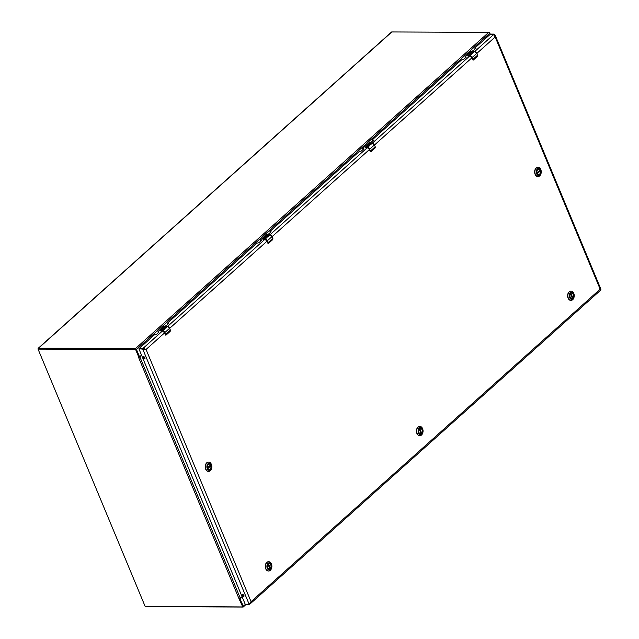 <?xml version="1.0" encoding="UTF-8"?>
<svg xmlns="http://www.w3.org/2000/svg" width="639" height="639" viewBox="0 0 639 639"><rect width="100%" height="100%" fill="white"/><g stroke="black" fill="none" stroke-linecap="round" stroke-linejoin="round"><path stroke-width="0.96" d="M141.594 355.3L139.454 356.618L136.474 349.453A0.982 0.615 -131.8 0 0 135.404 348.614L38.588 348.143L391.851 31.95A1.142 0.711 -131.8 0 0 391.491 32.07L38.236 348.263A1.142 0.711 -131.8 0 0 38.092 348.918M391.851 31.95L488.659 32.421A0.982 0.615 -131.8 0 1 489.73 33.268L490.185 34.354M490.273 34.274L489.793 33.124A0.671 0.415 -131.8 0 0 489.083 32.541M141.674 355.492L138.887 357.393L135.795 349.972A0.671 0.415 -131.8 0 0 135.061 349.397L38.052 349.134L145.069 606.235L242.261 606.93A0.671 0.415 -131.8 0 0 242.516 606.355L239.018 598.751L242.061 596.674M135.795 349.972L136.163 349.645L139.254 357.065L138.631 357.568L139.23 357.161M136.163 349.645A0.671 0.415 -131.8 0 0 135.436 349.062L38.396 348.694M242.636 606.595A0.671 0.415 -131.8 0 0 242.884 606.028L239.793 598.599L239.425 598.935M139.677 356.866L139.23 357.233M243.219 595.644L243.731 595.181M418.817 430.079A2.668 1.821 -89.7 0 1 419.567 428.777A2.668 1.821 -89.7 0 1 420.526 428.378A2.668 1.821 -89.7 0 1 422.267 430.327A2.668 1.821 -89.7 0 1 421.46 433.322A2.668 1.821 -89.7 0 1 420.502 433.713A2.668 1.821 -89.7 0 1 418.809 431.996A2.772 1.893 -89.7 0 1 418.817 430.063A2.772 1.893 -89.7 0 1 421.796 428.921A2.772 1.893 -89.7 0 1 421.564 433.41A2.772 1.893 -89.7 0 1 418.809 432.02M419.288 427.938A3.65 2.492 -89.7 0 1 422.922 429.775A3.65 2.492 -89.7 0 1 422.906 432.347A3.65 2.492 -89.7 0 1 418.984 433.857A3.65 2.492 -89.7 0 1 419.288 427.938M422.922 429.775L422.834 429.424A4.641 3.171 90.3 0 0 419.879 426.405A4.641 3.171 90.3 0 0 418.21 427.092A4.641 3.171 90.3 0 0 417.147 433.474A4.641 3.171 90.3 0 0 419.831 435.686A4.641 3.171 90.3 0 0 422.818 432.699L422.906 432.347M419.759 426.405A4.641 3.171 90.3 0 0 419.639 426.405A4.641 3.171 90.3 0 0 417.97 427.084A4.641 3.171 90.3 0 0 416.556 432.299A4.641 3.171 90.3 0 0 419.591 435.686A4.641 3.171 90.3 0 0 419.711 435.686M421.061 433.466L419.248 429.128L421.069 433.514A2.652 1.813 -89.7 0 1 420.398 433.697A2.652 1.813 -89.7 0 1 420.238 433.689M420.262 428.41A2.652 1.813 -89.7 0 1 420.43 428.394A2.652 1.813 -89.7 0 1 422.115 430.111A2.652 1.813 -89.7 0 1 421.612 433.034L420.949 433.114M569.996 294.763A2.668 1.821 -89.7 0 1 570.747 293.453A2.668 1.821 -89.7 0 1 571.713 293.061A2.668 1.821 -89.7 0 1 573.455 295.01A2.668 1.821 -89.7 0 1 572.64 298.006A2.668 1.821 -89.7 0 1 571.681 298.397A2.668 1.821 -89.7 0 1 569.988 296.68A2.772 1.893 -89.7 0 1 570.004 294.739A2.772 1.893 -89.7 0 1 572.983 293.597A2.772 1.893 -89.7 0 1 572.752 298.086A2.772 1.893 -89.7 0 1 569.996 296.696M570.475 292.622A3.65 2.492 -89.7 0 1 574.11 294.451A3.65 2.492 -89.7 0 1 574.094 297.023A3.65 2.492 -89.7 0 1 570.172 298.533A3.65 2.492 -89.7 0 1 570.475 292.622M574.11 294.451L574.022 294.1A4.641 3.171 90.3 0 0 571.066 291.08A4.641 3.171 90.3 0 0 569.397 291.767A4.641 3.171 90.3 0 0 568.335 298.149A4.641 3.171 90.3 0 0 571.018 300.362A4.641 3.171 90.3 0 0 574.006 297.375L574.094 297.023M570.946 291.088A4.641 3.171 90.3 0 0 570.827 291.08A4.641 3.171 90.3 0 0 569.157 291.767A4.641 3.171 90.3 0 0 567.744 296.975A4.641 3.171 90.3 0 0 570.779 300.362A4.641 3.171 90.3 0 0 570.899 300.362M572.24 298.141L570.435 293.804L572.256 298.197A2.652 1.813 -89.7 0 1 571.586 298.381A2.652 1.813 -89.7 0 1 571.426 298.365M571.45 293.085A2.652 1.813 -89.7 0 1 571.609 293.077A2.652 1.813 -89.7 0 1 573.295 294.787A2.652 1.813 -89.7 0 1 572.8 297.71L572.137 297.79M267.637 565.387A2.772 1.893 -89.7 0 1 270.609 564.237A2.772 1.893 -89.7 0 1 270.377 568.734A2.772 1.893 -89.7 0 1 267.621 567.336A2.772 1.893 -89.7 0 1 267.637 565.387A2.668 1.821 -89.7 0 1 268.38 564.093A2.668 1.821 -89.7 0 1 269.338 563.702A2.668 1.821 -89.7 0 1 271.08 565.651A2.668 1.821 -89.7 0 1 270.273 568.646A2.668 1.821 -89.7 0 1 269.315 569.037A2.668 1.821 -89.7 0 1 267.621 567.32M268.1 563.263A3.65 2.492 -89.7 0 1 271.735 565.1A3.65 2.492 -89.7 0 1 271.727 567.672A3.65 2.492 -89.7 0 1 267.797 569.181A3.65 2.492 -89.7 0 1 268.1 563.263M271.735 565.1L271.647 564.748A4.641 3.171 90.3 0 0 268.692 561.729A4.641 3.171 90.3 0 0 267.022 562.408A4.641 3.171 90.3 0 0 265.96 568.79A4.641 3.171 90.3 0 0 268.652 571.01A4.641 3.171 90.3 0 0 271.631 568.015L271.727 567.672M268.572 561.729A4.641 3.171 90.3 0 0 268.452 561.721A4.641 3.171 90.3 0 0 266.782 562.408A4.641 3.171 90.3 0 0 265.377 567.616A4.641 3.171 90.3 0 0 268.404 571.01A4.641 3.171 90.3 0 0 268.532 571.002M269.874 568.782L268.068 564.445L269.882 568.838A2.652 1.813 -89.7 0 1 269.219 569.022A2.652 1.813 -89.7 0 1 269.051 569.014M269.075 563.726A2.652 1.813 -89.7 0 1 269.243 563.718A2.652 1.813 -89.7 0 1 270.928 565.435A2.652 1.813 -89.7 0 1 270.425 568.351L269.762 568.438M537.016 170.94A2.668 1.821 -89.7 0 1 538.725 169.239A2.668 1.821 -89.7 0 1 540.274 170.509A2.668 1.821 -89.7 0 1 540.298 173.209A2.668 1.821 -89.7 0 1 538.701 174.575A2.668 1.821 -89.7 0 1 537.151 173.297A2.668 1.821 -89.7 0 1 537.008 172.857L539.979 170.142A2.652 1.813 -89.7 0 0 538.629 169.255A2.652 1.813 -89.7 0 0 538.461 169.263M540.402 170.461A2.772 1.893 -89.7 0 1 539.604 174.391A2.772 1.893 -89.7 0 1 537.008 172.873A2.772 1.893 -89.7 0 1 537.024 170.925A2.772 1.893 -89.7 0 1 538.613 169.151A2.772 1.893 -89.7 0 1 540.402 170.461M536.656 173.808A3.65 2.492 -89.7 0 1 537.703 168.624A3.65 2.492 -89.7 0 1 541.121 170.629A3.65 2.492 -89.7 0 1 541.113 173.201A3.65 2.492 -89.7 0 1 539.004 175.533A3.65 2.492 -89.7 0 1 536.656 173.808M541.121 170.629L541.033 170.278A4.641 3.171 90.3 0 0 538.078 167.258A4.641 3.171 90.3 0 0 535.298 169.631A4.641 3.171 90.3 0 0 535.346 174.327A4.641 3.171 90.3 0 0 538.038 176.54A4.641 3.171 90.3 0 0 539.707 175.861A4.641 3.171 90.3 0 0 541.017 173.552L541.113 173.201M537.958 167.266A4.641 3.171 90.3 0 0 537.838 167.258A4.641 3.171 90.3 0 0 535.059 169.623A4.641 3.171 90.3 0 0 535.107 174.327A4.641 3.171 90.3 0 0 537.79 176.54A4.641 3.171 90.3 0 0 537.918 176.54M539.34 170.805L540.306 170.933A2.652 1.813 -89.7 0 1 538.605 174.559A2.652 1.813 -89.7 0 1 538.437 174.543M539.939 170.246L536.992 172.81M207.603 465.783A2.668 1.821 -89.7 0 1 209.312 464.082A2.668 1.821 -89.7 0 1 210.862 465.36A2.668 1.821 -89.7 0 1 210.886 468.06A2.668 1.821 -89.7 0 1 209.288 469.417A2.668 1.821 -89.7 0 1 207.739 468.147A2.668 1.821 -89.7 0 1 207.595 467.7A2.772 1.893 -89.7 0 1 207.611 465.767A2.772 1.893 -89.7 0 1 210.423 464.441A2.772 1.893 -89.7 0 1 210.686 468.738A2.772 1.893 -89.7 0 1 207.755 468.195A2.772 1.893 -89.7 0 1 207.595 467.716L210.566 464.992A2.652 1.813 -89.7 0 0 209.217 464.098A2.652 1.813 -89.7 0 0 209.049 464.114M211.501 464.849A3.65 2.492 -89.7 0 1 211.709 465.48A3.65 2.492 -89.7 0 1 211.701 468.052A3.65 2.492 -89.7 0 1 207.994 469.801A3.65 2.492 -89.7 0 1 207.651 464.13A3.65 2.492 -89.7 0 1 211.501 464.849M211.709 465.48L211.621 465.128A4.641 3.171 90.3 0 0 211.357 464.321A4.641 3.171 90.3 0 0 208.673 462.109A4.641 3.171 90.3 0 0 206.996 462.796A4.641 3.171 90.3 0 0 205.59 468.004A4.641 3.171 90.3 0 0 208.626 471.39A4.641 3.171 90.3 0 0 211.605 468.403L211.701 468.052M208.546 462.109A4.641 3.171 90.3 0 0 208.426 462.109A4.641 3.171 90.3 0 0 205.231 466.734A4.641 3.171 90.3 0 0 208.386 471.39A4.641 3.171 90.3 0 0 208.506 471.382M210.527 465.096L207.587 467.66M209.927 465.655L210.894 465.783A2.652 1.813 -89.7 0 1 209.193 469.401A2.652 1.813 -89.7 0 1 209.025 469.393M477.349 56.44L473.451 59.946L472.804 59.683L473.467 59.906L477.525 56.232M473.14 60.082A0.839 0.575 -89.7 0 1 472.636 59.683L473.235 60.074L471.949 57.59L469.689 55.801L467.724 55.721L469.801 56.056M474.601 51.4L476.91 53.205L477.652 55.098A2.109 1.31 48.2 0 1 477.748 55.369L477.397 56.392L473.451 59.946L472.612 59.627M468.107 55.793L468.139 55.617A2.109 1.31 -131.8 0 0 467.916 55.641L472.764 51.36M469.689 55.801L468.139 55.617L472.908 51.352A2.109 1.31 -131.8 0 0 472.684 51.368L471.806 51.975M472.317 52.598L473.771 51.999L473.052 53.037A2.213 1.374 -131.8 0 0 472.668 52.989L473.371 52.286L471.414 52.869L472.237 51.967L471.901 52.67L472.66 52.294M472.668 52.989L471.646 53.844C472.029 53.093 471.67 53.117 470.552 53.908L471.917 54.051L470.791 55.066A2.213 1.374 -131.8 0 0 470.4 55.018L471.207 54.275L468.834 55.01L470.08 53.995A1.326 0.511 157.4 0 1 470.088 53.972A1.294 0.495 157.4 0 1 470.616 53.452A1.326 0.511 157.4 0 1 472.501 53.133L472.517 53.165M474.577 51.36L473.723 52.438M473.731 52.462L472.692 52.366M472.269 52.039L471.43 52.901M473.315 52.39L472.756 52.989M472.533 53.205L470.08 53.995M470 54.067L468.946 55.01M469.889 54.874L470.448 54.275M470.488 55.018L471.207 54.275M472.037 53.404L471.726 53.884M471.894 54.075L470.288 53.995M472.061 53.444L471.646 53.844M170.062 331.481L166.164 334.996L165.517 334.732L166.18 334.956L170.23 331.282M165.325 334.668L164.479 332.631L165.86 335.132A0.839 0.575 -89.7 0 1 165.349 334.732L165.948 335.116L164.662 332.631L162.402 330.842L160.437 330.77L162.514 331.098M167.314 326.441L169.623 328.246L170.365 330.139A2.109 1.31 48.2 0 1 170.461 330.411L170.11 331.433L165.86 335.132M160.82 330.834L160.852 330.667A2.109 1.31 -131.8 0 0 160.629 330.683L165.477 326.401M165.709 326.393L164.519 327.016M165.03 327.639L166.483 327.04L165.765 328.079A2.213 1.374 -131.8 0 0 165.381 328.031L166.084 327.328L164.127 327.919L164.95 327.008L164.614 327.711L165.373 327.336M165.381 328.031L164.359 328.885C164.742 328.142 164.375 328.166 163.264 328.957L164.63 329.093L163.504 330.107A2.213 1.374 -131.8 0 0 163.113 330.059L163.528 329.317L161.547 330.051L162.793 329.037A1.326 0.511 157.4 0 1 162.801 329.013A1.294 0.495 157.4 0 1 163.328 328.502A1.326 0.511 157.4 0 1 165.213 328.174L165.229 328.214M167.29 326.409L166.436 327.48M166.444 327.503L165.405 327.408M164.982 327.08L164.143 327.951M166.028 327.432L165.469 328.031M165.245 328.246L162.793 329.037M162.713 329.109L161.659 330.051M162.602 329.916L163.161 329.317M163.201 330.059L163.919 329.325M164.75 328.454L164.439 328.925M164.606 329.117L163.001 329.037M164.774 328.486L164.359 328.885M268.604 243.283L272.661 239.593M267.757 242.988L266.91 240.951L268.292 243.451A0.839 0.575 -89.7 0 1 267.781 243.044L268.372 243.435L268.124 242.996A2.109 1.31 -131.8 0 0 268.029 242.724L267.262 240.887A2.213 1.374 -131.8 0 0 264.858 238.994L263.284 238.986A2.109 1.31 -131.8 0 0 263.052 239.002L267.901 234.721M268.124 242.996L267.094 240.951L264.826 239.162L262.861 239.09L264.945 239.417M269.746 234.761L272.054 236.566L272.797 238.459A2.109 1.31 48.2 0 1 272.893 238.73L272.541 239.753L268.612 243.275M268.14 234.713L266.95 235.336M267.461 235.959L268.907 235.36L268.196 236.398A2.213 1.374 -131.8 0 0 267.805 236.35L268.508 235.647L266.551 236.23L267.374 235.328L267.046 236.031L267.805 235.655M267.805 236.35L266.782 237.205C267.174 236.462 266.806 236.478 265.696 237.277L267.062 237.412L265.928 238.427A2.213 1.374 -131.8 0 0 265.544 238.379L265.96 237.636L263.979 238.371L265.225 237.357A1.326 0.511 157.4 0 1 265.233 237.333A1.294 0.495 157.4 0 1 265.76 236.821A1.326 0.511 157.4 0 1 267.645 236.494L265.257 237.404M269.722 234.729L268.867 235.799M268.875 235.823L267.829 235.727M267.406 235.4L266.575 236.27M268.46 235.751L267.893 236.35M265.137 237.428L264.083 238.371M265.025 238.235L265.584 237.636M265.632 238.379L266.343 237.644M266.782 237.205L267.174 236.734L266.87 237.245M267.038 237.436L265.433 237.357M372.17 143.08L374.478 144.885L375.221 146.778A2.109 1.31 48.2 0 1 375.317 147.05L375.093 147.913M375.317 147.05L374.949 148.112L371.035 151.603L370.548 151.315A2.109 1.31 -131.8 0 0 370.452 151.044L369.685 149.207A2.213 1.374 -131.8 0 0 367.289 147.305L365.708 147.297A2.109 1.31 -131.8 0 0 365.484 147.321L370.332 143.04M370.189 151.307L369.334 149.27L370.7 151.77A0.839 0.575 -89.7 0 1 370.213 151.363L371.019 151.627L374.973 148.072M370.548 151.315L369.526 149.27L367.257 147.481L365.292 147.401L367.377 147.737M370.572 143.032L369.374 143.655M369.893 144.278L371.339 143.679L370.628 144.718A2.213 1.374 -131.8 0 0 370.237 144.67L370.939 143.967L368.983 144.55L369.805 143.647L369.47 144.35L370.229 143.975M370.237 144.67L369.214 145.524C369.598 144.773 369.238 144.797 368.128 145.596L369.494 145.732L368.36 146.746A2.213 1.374 -131.8 0 0 367.968 146.698L368.775 145.956L366.403 146.69L367.649 145.676A1.326 0.511 157.4 0 1 367.657 145.652A1.294 0.495 157.4 0 1 368.192 145.133A1.326 0.511 157.4 0 1 370.069 144.813L370.085 144.845M372.146 143.04L371.299 144.118L370.261 144.047M369.837 143.719L369.007 144.59M370.892 144.071L370.324 144.67M370.101 144.885L367.649 145.676M367.569 145.748L366.514 146.69M367.457 146.555L368.016 145.956M368.056 146.698L368.775 145.956M369.606 145.093L369.294 145.564M369.47 145.756L367.864 145.676M369.63 145.125L369.214 145.524M239.984 599.047L243.347 606.211A0.982 0.615 -131.8 0 1 242.98 607.05L145.748 606.579M240.368 599.047L240.168 598.352M243.842 595.348L243.371 595.772M242.141 596.866L240.488 598.352M138.919 348.766L139.47 348.295L143.112 348.311L139.422 348.279L138.911 348.862L245.272 604.39L249.058 604.518L251.047 601.666L250.44 603.631L249.625 603.895M600.077 290.322L600.157 289.187L600.588 289.866L600.157 289.187L251.047 601.666L146.059 349.461L145.373 349.437M475.975 48.388L474.873 47.997L490.496 34.099L494.139 34.123L495.185 35.241L495.177 36.982L493.627 34.578L489.985 34.562L493.627 34.578L489.985 34.562L493.627 34.578L474.857 51.376M145.42 349.461L143.112 348.311L146.059 349.461L138.959 348.75M162.386 331.058L143.112 348.311L139.47 348.295L143.112 348.311L142.601 348.766L249.194 604.366M494.139 34.123L493.627 34.578M158.208 332.464L157.857 331.809L158.991 332.12L156.387 334.453L154.39 334.852L139.414 348.343M157.857 331.809L164.071 326.194L166.06 325.786L168.664 323.462L167.586 323.046L256.822 243.171L258.819 242.772L261.415 240.44M260.632 240.783L260.289 240.128L261.343 240.168M260.289 240.128L266.495 234.513L268.492 234.106L271.096 231.781L270.009 231.366L359.254 151.491L361.243 151.084L363.847 148.759L362.768 148.344L368.927 142.824L370.924 142.425L373.519 140.101L372.441 139.685L461.677 59.81L463.674 59.403L466.278 57.079L465.192 56.663L471.358 51.144L473.347 50.745L475.871 48.141M144.27 349.006L145.301 349.381M249.058 604.518L249.569 604.055M143.32 357.728A1.118 0.695 48.2 0 1 143.392 356.897A1.118 0.695 48.2 0 1 144.654 357.265A1.118 0.695 48.2 0 1 144.885 358.567A1.118 0.695 48.2 0 1 143.32 357.728M242.301 595.524A1.118 0.695 48.2 0 1 242.373 594.693A1.118 0.695 48.2 0 1 243.643 595.069A1.118 0.695 48.2 0 1 243.866 596.363A1.118 0.695 48.2 0 1 242.301 595.524M143.743 356.778A1.118 0.695 -131.8 0 0 143.831 357.273A1.118 0.695 -131.8 0 0 145.045 358.231M242.724 594.574A1.118 0.695 -131.8 0 0 242.812 595.069A1.118 0.695 -131.8 0 0 244.026 596.027M135.404 348.614L488.659 32.421M136.474 349.453L489.73 33.268M239.018 598.751L138.631 357.568M240.312 598.24L139.925 357.057M421.444 433.114L419.615 428.729M419.775 428.609L421.612 433.034M572.632 297.798L570.803 293.405M570.954 293.293L572.8 297.71M270.257 568.438L268.436 564.045M268.588 563.933L270.425 568.351M537.223 173.449L540.171 170.813M540.306 170.933L537.311 173.616M207.811 468.299L210.758 465.655M210.894 465.783L207.899 468.467M471.766 57.59L472.596 59.667L471.766 57.59L469.897 56.056A1.709 1.062 48.2 0 1 470.392 56.16M469.777 56.016L467.692 55.889L469.849 56.08L471.75 57.518M477.748 55.369L477.397 56.392M471.949 57.59L472.117 57.526A2.213 1.374 -131.8 0 0 469.713 55.625L470.4 55.018M472.716 59.427L472.117 57.526L476.886 53.253L477.652 55.098L472.884 59.363A2.109 1.31 -131.8 0 1 472.98 59.635M477.637 55.026L476.91 53.205L474.529 51.344L472.908 51.352L474.481 51.36A2.213 1.374 48.2 0 1 476.886 53.253M164.479 332.631L162.61 331.106A1.709 1.062 48.2 0 1 163.105 331.21M162.49 331.058L160.397 330.874M164.694 326.864L160.373 330.858L162.562 331.122L164.463 332.568M170.461 330.411L170.11 331.433M162.402 330.842L160.852 330.667L165.621 326.393A2.109 1.31 -131.8 0 0 165.397 326.417M164.662 332.631L164.83 332.568A2.213 1.374 -131.8 0 0 162.426 330.675L163.113 330.059M165.429 334.477L164.83 332.568L169.599 328.302L170.365 330.139L165.597 334.405A2.109 1.31 -131.8 0 1 165.693 334.676M170.349 330.075L169.623 328.246L167.242 326.385L165.621 326.393L167.194 326.401A2.213 1.374 48.2 0 1 169.599 328.302M266.91 240.951L265.033 239.417A1.709 1.062 48.2 0 1 265.536 239.521M264.913 239.377L262.829 239.194M267.126 235.184L262.805 239.178L264.993 239.441L266.886 240.887M272.038 236.614L272.917 238.674L267.861 242.788M263.252 239.154L268.053 234.713A2.109 1.31 -131.8 0 0 267.821 234.737M264.826 239.162L265.544 238.379M267.094 240.951L272.03 236.614A2.213 1.374 48.2 0 0 269.626 234.721L268.053 234.713L269.674 234.705L272.054 236.566L272.773 238.395M272.893 238.73L272.526 239.793L268.292 243.451M369.334 149.27L367.465 147.737A1.709 1.062 48.2 0 1 367.968 147.841M367.345 147.697L365.252 147.505M369.55 143.495L365.236 147.497L367.417 147.761L369.318 149.207M375.205 146.706L374.478 144.885L372.098 143.024L370.476 143.032A2.109 1.31 -131.8 0 0 370.253 143.048M365.684 147.473L370.476 143.032L372.058 143.04A2.213 1.374 48.2 0 1 374.454 144.933L375.221 146.778L370.285 151.108M367.257 147.481L367.968 146.698M369.526 149.27L374.454 144.933M245.32 604.454L243.347 606.211M476.95 53.293L495.177 36.982L600.157 289.187M146.059 349.461L164.582 332.887M169.662 328.342L267.014 241.199M272.094 236.662L369.446 149.518M374.518 144.973L471.87 57.837M469.673 56.016L372.425 143.056M367.241 147.697L270.001 234.737M264.818 239.377L167.57 326.417M157.945 331.841L158.256 332.592M167.626 323.182L167.937 323.925M260.377 240.16L260.688 240.911M270.049 231.502L270.361 232.245M362.808 148.48L363.112 149.23M372.481 139.821L372.793 140.564M465.232 56.799L465.543 57.542M474.913 48.141L475.224 48.883M139.286 356.858L139.749 356.866M421.101 433.482L419.272 429.096M572.288 298.157L570.459 293.772M269.914 568.798L268.092 564.413M537.016 172.889L539.979 170.23M207.603 467.732L210.566 465.08M471.981 51.815L467.66 55.817M374.949 148.112L370.7 151.77M243.291 606.946L246.023 604.502M250.44 603.631L600.5 290.306M600.948 289.323L495.185 35.241M489.953 34.562L490.456 34.115M167.841 323.893L167.538 323.142M270.273 232.213L269.962 231.462M363.024 149.191L362.712 148.448M372.705 140.532L372.393 139.781M465.456 57.51L465.144 56.759M475.128 48.852L474.825 48.101"/></g></svg>
